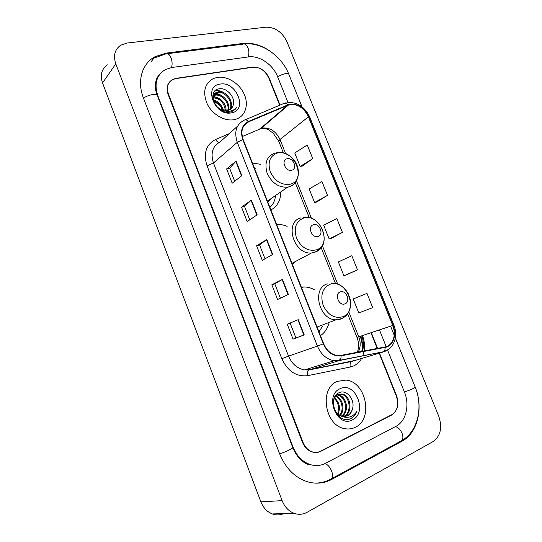 <?xml version="1.0" encoding="UTF-8"?>
<svg xmlns="http://www.w3.org/2000/svg" width="542" height="542" viewBox="0 0 542 542"><rect width="100%" height="100%" fill="white"/><g stroke="black" fill="none" stroke-linecap="round" stroke-linejoin="round"><path stroke-width="0.81" d="M287.138 226.339C283.642 224.862 280.16 224.28 276.677 224.584M320.451 335.647C324.495 332.903 327.26 328.947 328.743 323.777M314.401 289.74C310.891 287.829 307.294 286.901 303.615 286.962L301.338 287.152M270.912 209.95C277.443 206.326 280.729 200.316 280.763 191.922M260.668 164.307L252.423 163.047M279.692 105.209L268.798 78.034C265.092 70.494 259.665 66.842 252.538 67.079L176.103 78.339L172.932 79.301C167.735 82.316 166.225 87.221 168.406 94.01L302.985 442.306C305.139 447.489 308.513 450.754 313.1 452.109C315.837 452.787 318.432 452.509 320.898 451.276L391.514 415.118C397.455 411.046 399.054 404.698 396.304 396.067L379.115 353.181M377.218 348.452L370.952 332.815M287.958 102.424L277.585 76.639C272.965 64.593 259.313 55.203 248.487 56.924L171.889 67.493L165.595 69.444C156.563 74.918 153.975 83.671 157.824 95.697L293.107 447.197C296.894 456.371 302.829 462.231 310.905 464.772C316.061 466.154 320.945 465.659 325.566 463.288L395.978 426.297C406.08 421.269 409.901 404.996 404.44 392.035L387.557 350.071M386.189 346.663L379.461 329.936M433.2 441.506C440.599 435.978 442.462 427.577 438.783 416.297L286.942 41.748C282.145 32.032 275.194 27.181 266.081 27.181L127.16 43.014L120.683 45.223C114.748 49.471 113.115 55.684 115.798 63.854L282.125 500.639C284.645 506.906 288.601 511.12 294.001 513.281C298.54 514.9 302.91 514.561 307.104 512.285L433.2 441.506M107.363 64.85C101.591 69.044 99.979 75.067 102.533 82.933L260.885 501.845C263.276 507.834 267.084 511.865 272.308 513.938C276.21 515.327 280.045 515.212 283.798 513.592M316.352 452.468L316.792 452.346M270.973 51.761C261.8 45.243 252.504 42.466 243.094 43.421L166.292 53.082L155.026 56.686C141.984 63.638 136.78 81.117 143.427 97.987L279.658 453.864C285.498 468.125 294.652 477.4 307.111 481.675C315.837 484.25 324.069 483.484 331.806 479.365L401.947 441.249C417.963 432.943 423.695 407.123 415.077 386.764L395.348 337.91M394.237 335.159L390.606 326.169M302.009 106.808L289.055 74.843M158.203 76.727L157.519 77.337M217.45 77.35L213.331 78.536C204.442 83.725 202.437 92.275 207.322 104.179C212.525 114.606 224.706 121.544 234.124 119.667L236.407 119.064C245.58 115.92 248.954 104.45 244.103 93.949C239.354 83.414 227.308 75.812 217.45 77.35L213.331 78.536C204.442 83.725 202.437 92.275 207.322 104.179C212.525 114.606 224.706 121.544 234.124 119.667L236.407 119.064C245.58 115.92 248.954 104.45 244.103 93.949C239.354 83.414 227.308 75.812 217.45 77.35M337.226 381.372C319.048 388.092 324.644 425.653 344.692 428.641C348.452 429.393 351.995 428.939 355.308 427.292C373.763 419.061 366.013 381.548 345.945 380.098L337.226 381.372C319.048 388.092 324.644 425.653 344.692 428.641C348.452 429.393 351.995 428.939 355.308 427.292C373.763 419.061 366.013 381.548 345.945 380.098L337.226 381.372M289.902 104.464C297.917 103.935 304.089 108.054 308.405 116.821L392.733 325.451C396.69 334.671 392.855 345.708 385.016 346.961L340.965 355.389L337.199 355.498C331.108 354.414 326.589 350.478 323.628 343.709L243.155 139.524C240.458 131.123 242.254 125.236 248.527 121.848L289.902 104.464M289.753 104.091L248.317 121.483C241.881 124.945 240.045 130.981 242.802 139.599L323.296 343.845C327.388 352.598 333.316 356.589 341.067 355.823L385.118 347.375C393.153 346.087 397.083 334.773 393.025 325.322L308.716 116.76C304.292 107.777 297.971 103.556 289.753 104.091M345.945 275.085L357.483 269.814L351.819 255.743L338.364 261.935L343.913 275.783L346.06 275.045M302.26 166.055L312.748 158.664L307.246 144.999L294.746 152.993L300.132 166.441L302.382 166.035M316.677 202.051L327.51 195.35L321.955 181.55L309.15 188.955L314.584 202.532L316.799 202.017M331.237 238.392L342.422 232.396L336.812 218.46L323.689 225.269L329.177 238.981L331.358 238.358M280.031 105.067L269.252 78.19C265.546 70.65 260.126 66.998 252.999 67.235L175.757 78.631L172.593 79.593C167.39 82.608 165.879 87.513 168.061 94.308L302.477 442.252C304.631 447.441 308.005 450.707 312.599 452.062C315.336 452.739 317.937 452.462 320.403 451.229L391.764 414.711C397.706 410.64 399.298 404.291 396.554 395.667L379.475 353.072M377.598 348.384L371.304 332.693M304.225 334.875L293.046 339.109L287.233 324.211L298.263 319.658L304.225 334.875L303.879 335.003L297.924 319.8L298.263 319.658M257.165 214.835L247.172 221.583L241.536 207.146L251.386 200.093L257.165 214.835M241.807 175.655L232.193 183.21L226.617 168.921L236.088 161.076L241.807 175.655M288.371 294.435L277.592 299.523L271.84 284.787L282.47 279.381L288.371 294.435M272.687 254.422L262.301 260.35L256.61 245.763L266.847 239.53L272.687 254.422M372.693 307.612L366.975 293.391L353.194 298.967L358.79 312.951L372.693 307.612M256.61 245.763L259.557 244.869M265.004 258.812L259.55 244.855L266.847 239.53M271.84 284.787L274.76 283.784L282.47 279.381M226.617 168.921L229.612 168.23L236.088 161.076M241.536 207.146L244.503 206.353M249.767 219.828L244.496 206.333L251.386 200.093M293.046 339.109L303.879 335.003M287.233 324.211L297.924 319.8M342.422 232.396L329.177 238.981M327.51 195.35L314.584 202.532M312.748 158.664L300.132 166.441M357.483 269.814L343.913 275.783M234.693 181.245L229.598 168.21M280.397 298.202L274.76 283.778M295.932 337.957L290.126 323.107M213.236 97.201L213.365 97.181C219.327 96.198 226.807 103.705 225.973 110.656M212.762 95.826L213.406 95.372M213.839 95.128L216.001 94.484C222.898 93.231 231.061 103.434 228.175 110.372M212.742 96.056L213.175 95.812M213.636 95.602L215.337 95.162C222.01 93.962 230.032 103.529 227.667 110.493M232.924 105.886C236.387 98.583 227.457 87.689 219.822 88.766C205.723 89.687 215.37 114.423 229.517 112.221L231.827 111.679L236.651 107.458C234.652 109.748 232.044 111.029 228.832 111.306C226.068 111.469 223.392 110.778 220.79 109.24L227.511 110.521L228.819 110.161C230.824 109.376 232.193 107.953 232.924 105.886L231.068 108.786M220.79 109.24C212.83 105.737 210.533 94.267 217.037 92.154L218.663 91.754C226.448 90.338 235.045 103.007 229.957 109.62M225.499 111.083L221.868 110.588M212.708 97.154C213.236 95.067 214.456 93.63 216.373 92.845L217.992 92.438C225.56 91.056 234.069 103.115 229.544 109.843M213.324 99.938C218.406 101.266 221.678 104.694 223.148 110.222M213.521 100.792C217.837 102.228 220.75 105.277 222.274 109.924M213.182 97.804C220.248 98.515 224.3 102.784 225.343 110.629M220.106 84.098C202.857 85.988 214.856 116.672 231.434 112.851C248.222 110.412 236.475 80.812 220.106 84.098M213.575 100.975L220.133 105.548M236.651 107.458L234.815 109.87M215.201 90.717C218.487 90.168 221.868 91.131 225.343 93.617M213.385 93.332C216.644 93.068 219.883 94.172 223.101 96.639M213.473 96.103L221.021 99.755M291.657 170.256C298.005 168.989 293.222 157.044 287.084 158.779C280.668 159.965 285.492 172.078 291.657 170.256M267.829 202.139L271.725 198.155M269.902 207.403C273.222 204.415 275.099 200.459 275.526 195.533M255.628 168.237L254.367 167.979M318.073 236.454C324.326 234.801 319.462 222.647 313.411 224.774C307.09 226.339 312.002 238.676 318.073 236.454M292.341 264.333L295.058 261.711M292.057 263.608L292.348 263.148M344.963 303.838C351.114 301.792 346.162 289.414 340.22 291.948C333.994 293.913 338.987 306.474 344.963 303.838M317.266 327.571L318.405 326.555M318.96 331.86L322.565 326.142M334.204 398.194L337.754 394.508L341.806 393.959C350.728 394.955 353.486 412.584 344.38 416.337L344.143 416.439M352.469 408.885C355.43 399.657 346.487 389.217 339.421 392.577C326.284 397.455 336.887 424.65 350.254 418.858L350.891 418.566C353.628 417.15 355.572 414.786 356.724 411.473C354.854 414.386 352.347 416.256 349.217 417.096C346.528 417.733 343.852 417.306 341.189 415.809L342.862 416.31L347.612 415.68C350.118 414.366 351.731 412.096 352.469 408.885C351.514 412.177 349.732 414.481 347.104 415.782L345.505 416.351M341.189 415.809C337.659 414.386 335.173 411.581 333.737 407.394M342.063 416.473L336.67 413.742M335.796 395.362L336.86 394.725L340.911 394.176C349.705 395.165 352.598 412.448 343.682 416.419M334.387 397.842C339.353 402.035 340.613 407.448 338.161 414.068M337.815 413.776L338.56 407.347C338.113 403.472 336.629 400.511 334.102 398.472M335.762 395.951C342.368 397.767 345.627 409.589 340.288 415.429M335.396 396.351C341.507 398.506 344.482 409.379 339.766 415.158M336.297 394.772L336.853 394.732M337.327 394.732L338.242 394.833C346.297 395.775 349.881 410.999 342.266 416.175M336.921 394.983L337.361 395.05C345.179 395.978 348.926 410.538 341.785 416.032M340.112 388.702C323.913 395.179 336.948 428.519 352.395 419.887C368.106 412.855 355.383 380.789 340.112 388.702M356.724 411.473C355.105 415.416 352.618 417.977 349.244 419.149M401.947 441.249L400.091 441.513L401.873 440.544C403.153 438.857 403.207 436.439 402.049 433.282C400.375 429.549 398.146 427.326 395.362 426.615M331.806 479.365L330.031 479.528L331.711 478.627C332.863 476.933 332.829 474.392 331.609 471.012C329.868 466.974 327.659 464.494 324.976 463.586M395.335 337.998L415.152 387.063C414.196 388.282 410.619 389.915 404.413 391.968M279.618 453.762C284.618 452.502 293.54 448.268 292.768 447.55L157.255 95.399C154.578 89.66 155.507 81.286 156.306 79.931C156.428 78.515 157.844 76.314 160.567 73.326M143.522 98.224C147.512 94.985 156.841 93.095 157.255 95.399M153.901 58.15L165.811 53.902C167.729 52.96 169.463 54.281 171.028 57.859C172.288 61.436 172.437 64.667 171.482 67.554M167.647 53.672L242.545 44.214C244.638 43.285 246.454 44.498 247.979 47.852C249.171 51.199 249.191 54.241 248.046 56.985M244.51 43.956C262.179 42.046 281.813 56.28 288.764 74.132C286.86 72.831 283.154 73.719 277.653 76.801M260.885 501.845L282.125 500.639M102.533 82.933L115.798 63.854M390.647 415.28L391.514 415.118M165.622 53.936L166.292 53.082M242.335 44.234L243.094 43.421M292.66 447.272L293.107 447.197M157.512 96.063L157.824 95.697M308.405 116.821L279.99 139.504C275.919 131.211 270.011 127.39 262.26 128.034L242.247 136.557M362.51 335.674C364.42 340.776 364.969 345.871 364.177 350.952M364.095 351.406L362.781 355.972M361.622 358.404C359.644 361.9 356.968 364.42 353.587 365.965L350.288 367.022L307.734 375.653C296.332 376.927 287.7 371.284 281.847 358.709L207.044 165.852C203.182 153.413 206.014 144.633 215.547 139.511L229.388 133.556M362.422 351.284C363.939 346.345 363.702 341.23 361.724 335.938M245.241 119.796L283.276 103.691C284.577 102.75 286.013 103.102 287.578 104.741M360.24 336.44C361.86 340.735 362.496 345.085 362.158 349.475M323.296 343.845L317.402 346.094L237.281 142.316L242.802 139.599M341.067 355.823C341.162 357.95 340.688 359.448 339.631 360.315L334.184 360.742C326.65 359.36 321.054 354.475 317.402 346.094L288.554 356.114C291.982 364.041 297.328 368.641 304.597 369.901L309.286 369.746L354.251 360.606M237.613 126.117L220.208 141.862C212.593 145.994 210.343 153.04 213.46 163.006L237.281 142.316C233.941 131.828 236.197 124.491 244.049 120.297C245.302 119.362 246.725 119.755 248.317 121.483M385.118 347.375C385.206 349.427 384.698 350.877 383.594 351.724L339.041 360.613L308.798 369.996C307.571 371.094 307.219 372.984 307.734 375.653M392.672 325.471L394.034 330.058M388.478 349.468L382.977 352.022L351.44 361.541C350.159 362.625 349.773 364.454 350.288 367.022M393.025 325.322L393.79 324.915L309.746 117.072L308.716 116.76M266.881 122.973L267.301 123.115M207.044 165.852L213.46 163.006L288.554 356.114L281.847 358.709M215.547 139.511C216.719 141.435 217.986 142.356 219.341 142.275M358.187 352.097C360.64 347.537 360.837 342.483 358.784 336.934L348.797 311.907M392.733 325.451L356.995 337.429L347.598 313.865M337.686 284.076L322.388 245.743M311.454 218.351L296.454 180.757M285.668 153.725L279.99 139.504L278.757 141.266L273.141 133.163L269.11 130.229C267.213 128.955 264.591 128.312 261.237 128.298L288.845 104.714M287.782 105.101L260.201 128.684L258.432 129.463M248.527 121.848L243.493 126.34M278.778 141.32L283.425 152.973M272.369 254.605L266.535 239.733M256.861 215.038L251.088 200.33M241.515 175.893L235.811 161.34M288.039 294.591L282.145 279.557M290.045 184.266C307.246 180.554 294.347 148.386 277.592 152.98C269.841 155.805 267.409 162.099 270.282 171.868C274.977 181.211 281.562 185.35 290.045 184.266M275.234 153L275.18 153.02C266.996 155.967 264.279 162.593 267.03 172.898C271.623 182.871 278.493 187.634 287.633 187.18L288.73 186.949C291.433 186.218 293.608 184.734 295.241 182.498M316.182 249.93C333.134 245.174 320.01 212.457 303.506 218.087C295.885 221.421 293.547 228.087 296.501 238.073C301.25 247.538 307.815 251.488 316.182 249.93M301.02 217.857C283.954 221.658 293.662 254.842 311.481 252.992L314.76 252.396L320.065 248.873M342.781 316.758C359.475 310.932 346.121 277.639 329.882 284.347C322.388 288.208 320.159 295.255 323.195 305.478C328.005 315.058 334.536 318.818 342.781 316.758M327.273 283.852C311.589 288.29 318.94 319.78 335.884 319.841L341.257 319.008L345.078 316.575M301.63 287.897L303.615 286.962M288.764 74.132L301.941 106.747M390.558 326.182L394.224 335.261M415.152 387.063C423.41 406.785 418.017 431.432 401.873 440.544L331.711 478.627C326.609 481.54 321.081 483.044 315.126 483.139M309.204 464.982C304.238 463.396 297.212 458.424 292.768 447.55M272.308 513.938L294.001 513.281M150.94 62.005L155.026 56.686M360.742 336.27C362.686 341.487 363.011 346.541 361.71 351.419M355.112 360.349L351.44 361.541L308.798 369.996L304.597 369.901L334.184 360.742L339.631 360.315L383.594 351.724C393.77 349.366 398.539 336.02 393.79 324.915M286.115 102.75L284.733 103.163M287.714 102.452C297.619 102.133 304.956 107.011 309.746 117.072M334.739 360.803L340.193 359.746M335.464 283.439L321.169 247.606M309.225 217.66L295.214 182.532M357.225 352.28C359.075 347.788 359 342.835 356.995 337.429M213.717 95.568L214.381 94.891M216.373 92.845L217.037 92.154M276.786 152.648C281.007 151.997 285.085 152.959 289.028 155.52M291.894 157.824C301.698 166.651 300.241 183.582 288.872 186.841L287.633 187.18L267.43 201.116M303.141 217.437C321.711 213.541 333.066 246.088 315.187 252.098L311.481 252.992L291.962 263.358M331.487 283.134C338.75 283.188 344.373 286.786 348.364 293.913L350.41 300.065C350.809 305.065 350.091 309.333 348.262 312.856C346.656 315.342 344.549 317.239 341.961 318.54L335.884 319.841L317.07 327.07M337.361 395.05L338.242 394.833M340.911 394.176L341.806 393.959"/></g></svg>
